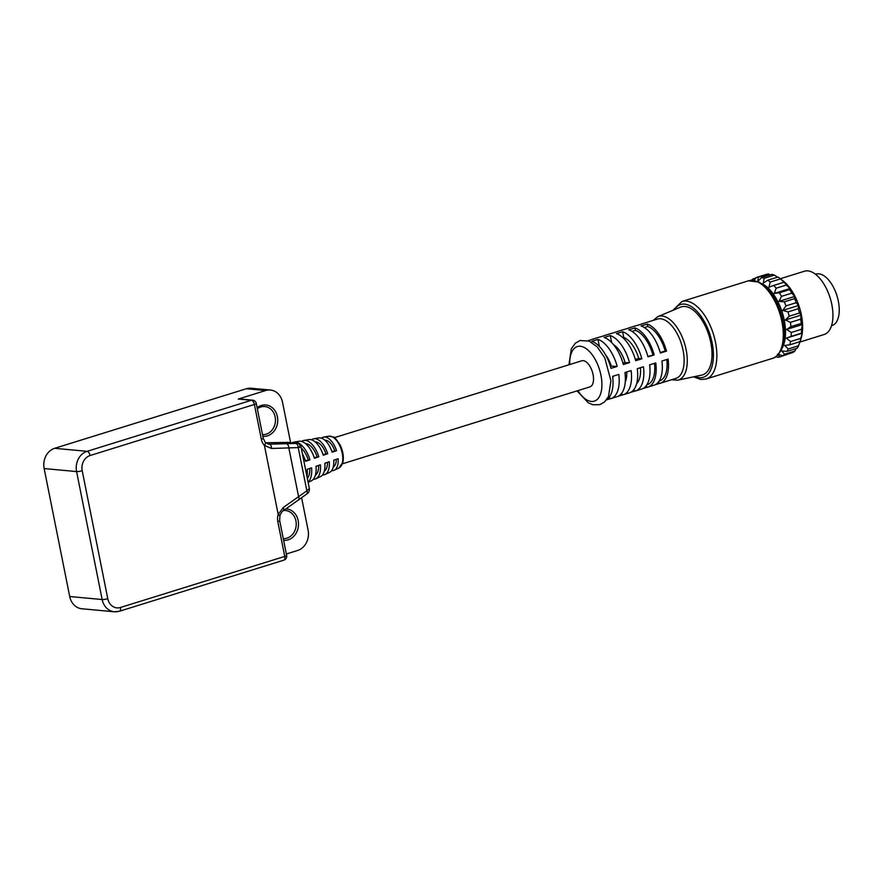<?xml version="1.0" encoding="UTF-8"?>
<svg xmlns="http://www.w3.org/2000/svg" width="883" height="883" viewBox="0 0 883 883"><rect width="100%" height="100%" fill="white"/><g stroke="black" fill="none" stroke-linecap="round" stroke-linejoin="round"><path stroke-width="1.32" d="M658.751 381.599L659.137 383.531A31.071 15.574 72.7 0 0 660.219 383.277A31.071 15.574 72.7 0 0 668.1 359.116L661.93 361.026A31.071 15.574 72.7 0 1 654.06 385.187L647.901 387.107A31.071 15.574 72.7 0 1 646.809 387.361L646.422 385.43M655.109 384.778L659.137 383.531M644.369 327.56L647.747 326.511A28.587 14.327 72.7 0 1 665.175 350.993L666.499 351.114L660.341 353.034A31.071 15.574 72.7 0 0 641.091 326.004L647.261 324.083L647.747 326.511M665.175 350.993L660.197 352.538M628.42 328.167A31.071 15.574 72.7 0 1 629.458 327.759L635.628 325.849A31.071 15.574 72.7 0 1 636.709 325.595L642.868 323.675A31.071 15.574 72.7 0 0 641.786 323.929L657.405 319.083A31.071 15.574 72.7 0 1 681.499 344.127A31.071 15.574 72.7 0 1 675.848 378.421L660.219 383.277M609.458 396.92L609.844 398.851A31.071 15.574 72.7 0 0 610.926 398.597A31.071 15.574 72.7 0 0 618.806 374.436L612.636 376.346A31.071 15.574 72.7 0 1 606.654 399.635M606.455 399.9L609.844 398.851M610.385 366.114L617.206 366.434L611.036 368.354A31.071 15.574 72.7 0 0 591.798 341.313L597.968 339.403L599.358 346.401M588.067 340.706L593.575 338.995A31.071 15.574 72.7 0 0 592.493 339.249L598.652 337.339A31.071 15.574 72.7 0 1 599.745 337.085L605.904 335.165A31.071 15.574 72.7 0 0 604.811 335.419L610.97 333.509A31.071 15.574 72.7 0 1 612.062 333.255L618.221 331.335A31.071 15.574 72.7 0 0 617.14 331.589L623.299 329.679A31.071 15.574 72.7 0 1 624.391 329.425L630.55 327.505A31.071 15.574 72.7 0 0 629.458 327.759M621.775 393.09L622.162 395.021A31.071 15.574 72.7 0 0 623.255 394.767A31.071 15.574 72.7 0 0 631.124 370.606L624.965 372.516A31.071 15.574 72.7 0 1 617.096 396.677L610.926 398.597M618.133 396.268L622.162 395.021M622.857 362.758L629.524 362.604L623.365 364.524A31.071 15.574 72.7 0 0 604.127 337.494L610.285 335.573L611.687 342.571M634.104 389.26L634.491 391.191A31.071 15.574 72.7 0 0 635.572 390.937A31.071 15.574 72.7 0 0 643.453 366.776L637.283 368.686A31.071 15.574 72.7 0 1 629.413 392.847L623.255 394.767M630.462 392.438L634.491 391.191M623.067 337.814L623.751 337.449A25.232 12.649 72.7 0 1 638.729 358.487L641.853 358.774L635.694 360.694A31.071 15.574 72.7 0 0 616.444 333.664L622.614 331.743L623.751 337.449M638.729 358.487L635.319 359.403M647.901 387.107A31.071 15.574 72.7 0 0 655.771 362.946L649.612 364.856A31.071 15.574 72.7 0 1 641.742 389.017L635.572 390.937M642.78 388.608L646.809 387.361M632.04 331.39L635.418 330.341L634.932 327.913L628.773 329.834A31.071 15.574 72.7 0 1 648.012 356.864L654.171 354.944L647.879 356.368M634.932 327.913A31.071 15.574 72.7 0 1 654.171 354.944M622.614 331.743A31.071 15.574 72.7 0 1 641.853 358.774M610.285 335.573A31.071 15.574 72.7 0 1 629.524 362.604M597.968 339.403A31.071 15.574 72.7 0 1 617.206 366.434M647.261 324.083A31.071 15.574 72.7 0 1 666.499 351.114M640.738 324.337A31.071 15.574 72.7 0 1 641.786 323.929M591.444 339.657A31.071 15.574 72.7 0 1 592.493 339.249M603.773 335.827A31.071 15.574 72.7 0 1 604.811 335.419M616.091 331.997A31.071 15.574 72.7 0 1 617.14 331.589M754.038 280.43L756.069 277.582A41.424 20.762 72.7 0 1 758.287 277.24L757.857 281.324L761.665 277.56A41.424 20.762 72.7 0 1 764.115 278.333L763.32 283.068L767.691 280.231A41.424 20.762 72.7 0 1 770.208 282.074L768.927 287.196L773.74 285.43A41.424 20.762 72.7 0 1 776.135 288.222L774.27 293.432L779.391 292.803A41.424 20.762 72.7 0 1 781.51 296.346L778.994 301.346L784.27 301.831A41.424 20.762 72.7 0 1 785.958 305.893L782.78 310.408L788.022 311.92A41.424 20.762 72.7 0 1 789.181 316.213L785.373 319.988L790.417 322.372A41.424 20.762 72.7 0 1 790.958 326.611L786.587 329.447L791.278 332.483A41.424 20.762 72.7 0 1 791.168 336.368L786.345 338.134L790.539 341.544A41.424 20.762 72.7 0 1 789.788 344.823L784.667 345.452L788.276 348.962A41.424 20.762 72.7 0 1 786.93 351.401L781.654 350.915L784.612 354.215A41.424 20.762 72.7 0 1 782.768 355.65L777.526 354.138L779.821 356.942A41.424 20.762 72.7 0 1 777.603 357.284L776.047 356.566M751.29 280.308A41.424 20.762 72.7 0 1 753.122 278.873L752.989 280.319M761.72 283.564A37.285 18.686 72.7 0 1 782.371 312.781A37.285 18.686 72.7 0 1 781.908 348.553M779.821 356.942L790.44 353.266M784.612 354.215L794.888 351.015A41.424 20.762 72.7 0 1 793.033 352.46L782.768 355.65M788.276 348.962L798.541 345.772A41.424 20.762 72.7 0 1 797.194 348.211L786.93 351.401M790.539 341.544L800.815 338.355A41.424 20.762 72.7 0 1 800.064 341.633L789.788 344.823M791.278 332.483L801.543 329.293A41.424 20.762 72.7 0 1 801.433 333.178L791.168 336.368M790.417 322.372L800.682 319.182A41.424 20.762 72.7 0 1 801.223 323.421L790.958 326.611M788.022 311.92L798.298 308.73A41.424 20.762 72.7 0 1 799.457 313.024L789.181 316.213M784.27 301.831L794.534 298.642A41.424 20.762 72.7 0 1 796.234 302.703L785.958 305.893M779.391 292.803L789.667 289.613A41.424 20.762 72.7 0 1 791.775 293.156L781.51 296.346M773.74 285.43L784.016 282.24A41.424 20.762 72.7 0 1 786.411 285.032L776.135 288.222M767.691 280.231L777.967 277.041A41.424 20.762 72.7 0 1 779.678 278.255A41.424 20.762 72.7 0 1 780.473 278.885L770.208 282.074M761.665 277.56L771.941 274.359A41.424 20.762 72.7 0 1 774.38 275.143L764.115 278.333M756.069 277.582L766.334 274.392A41.424 20.762 72.7 0 1 768.563 274.05L758.287 277.24M755.716 278.068L753.122 278.873M779.678 278.255L782.956 280.772A37.285 18.686 72.7 0 1 800.991 338.818L800.274 341.059M770.318 274.867L768.563 274.05M777.548 277.174L774.38 275.143M784.016 282.24L780.473 278.885M789.667 289.613L790.009 288.531L786.411 285.032M794.534 298.642L794.744 296.456L791.775 293.156M798.298 308.73L798.53 305.507L796.234 302.703M800.682 319.182L801.124 315.099L799.457 313.024M801.543 329.293L802.338 324.558L801.223 323.421M800.815 338.355L802.095 333.244L801.433 333.178M800.406 340.562L800.064 341.633M798.541 345.772L800.042 341.644M794.888 351.015L796.157 348.531M302.383 453.663A22.119 11.082 72.7 0 1 305.54 461.345L309.977 459.822A21.446 10.751 -107.3 0 0 293.973 442.14L298.94 441.29A20.773 10.419 72.7 0 1 314.403 458.299L318.84 456.776A20.11 10.077 -107.3 0 0 303.918 440.451L308.884 439.602A19.437 9.746 72.7 0 1 323.266 455.253L327.692 453.73A18.775 9.404 -107.3 0 0 313.851 438.763L318.818 437.913A18.101 9.073 72.7 0 1 332.129 452.206L336.555 450.683L331.887 451.489M327.692 453.73L323.035 454.535M318.84 456.776L314.182 457.582M309.977 459.822L305.319 460.628M308.068 482.096A21.446 10.751 -107.3 0 0 311.567 467.824L307.141 469.348A22.119 11.082 72.7 0 1 306.997 476.721M313.355 479.237A20.11 10.077 -107.3 0 0 315.816 478.774A20.11 10.077 -107.3 0 0 320.43 464.778L316.004 466.301A20.773 10.419 72.7 0 1 311.246 480.893L308.123 482.339M322.483 474.955A18.775 9.404 -107.3 0 0 324.966 474.524A18.775 9.404 -107.3 0 0 329.293 461.732L324.867 463.255A19.437 9.746 72.7 0 1 320.397 476.654L315.816 478.774M331.611 470.661A17.428 8.742 -107.3 0 0 334.116 470.286A17.428 8.742 -107.3 0 0 338.156 458.685L333.719 460.209A18.101 9.073 72.7 0 1 329.536 472.405L324.966 474.524M336.555 450.683A17.428 8.742 -107.3 0 0 323.785 437.063A17.428 8.742 -107.3 0 0 321.522 438.178M313.851 438.763A18.775 9.404 -107.3 0 0 311.567 439.822M303.918 440.451A20.11 10.077 -107.3 0 0 301.611 441.467M293.973 442.14A21.446 10.751 -107.3 0 0 292.185 442.78M290.595 442.626L282.527 402.273A16.567 14.04 95.3 0 0 270.375 390.032A16.567 14.04 95.3 0 0 265.64 390.54L238.255 399.05A4.139 3.51 95.3 0 1 239.436 398.917L252.593 400.142A4.139 3.51 -84.7 0 0 251.401 400.275L238.255 399.05M286.346 553.983L297.604 550.484A16.567 14.04 95.3 0 0 308.101 530.23L301.622 497.802M270.375 390.032L251.081 388.244A16.567 14.04 95.3 0 0 246.346 388.741L54.647 448.31A16.567 14.04 95.3 0 0 44.15 468.564L69.713 596.522A16.567 14.04 95.3 0 0 81.876 608.762L114.315 611.776A16.567 14.04 -84.7 0 1 102.163 599.535L69.713 596.522M299.734 446.257C301.743 446.522 301.246 446.964 298.222 447.593L306.865 490.827L309.348 488.487L300.971 446.599M277.803 521.577A4.139 0.728 -11.3 0 0 279.668 520.562L279.944 515.451L278.189 514.414L264.403 445.418A4.139 1.755 -43 0 0 265.231 442.383L269.238 444.182L295.529 443.443A4.139 2.748 -91.8 0 1 298.222 447.593L271.534 448.476L264.403 445.418A12.428 10.53 -84.7 0 1 261.357 439.315L254.392 404.469L90.077 455.529A12.428 10.53 95.3 0 0 82.207 470.716L107.77 598.674A12.428 10.53 95.3 0 0 120.441 607.482L284.756 556.422L277.803 521.577A12.428 10.53 -84.7 0 1 278.189 514.414L283.322 507.46L306.865 490.827A4.139 2.406 53.5 0 1 306.578 494.149L306.578 494.149C308.664 492.88 309.591 490.992 309.348 488.498M265.651 442.791L287.792 442.383A4.139 3.51 95.3 0 1 288.123 442.405A4.139 3.51 95.3 0 1 288.443 442.449M257.119 407.725A15.739 13.333 -84.7 0 1 277.394 416.61A15.739 13.333 -84.7 0 1 262.836 436.323M286.037 508.906A15.739 13.333 -84.7 0 1 298.465 525.573A15.739 13.333 -84.7 0 1 283.609 540.286M271.534 448.476A4.139 2.34 -91.2 0 0 269.238 444.182L268.057 444.072M265.231 442.383L263.233 438.299L256.269 403.454A4.139 4.139 0 0 0 252.593 400.142M283.322 507.46A4.139 1.987 56.5 0 1 283.266 510.76C282.67 510.65 281.556 512.206 279.944 515.451L279.282 515.529M283.266 510.76L306.578 494.149M283.631 510.517A14.084 11.932 -84.7 0 1 285.584 510.517A14.084 11.932 -84.7 0 1 296.18 525.473A14.084 11.932 -84.7 0 1 283.266 538.586M257.328 408.763A14.084 11.932 -84.7 0 1 264.812 406.544A14.084 11.932 -84.7 0 1 275.408 421.511A14.084 11.932 -84.7 0 1 262.494 434.624M334.315 437.692L581.765 360.805A13.675 6.854 72.7 0 1 592.372 371.82A13.675 6.854 72.7 0 1 589.877 386.909L342.427 463.807M324.933 440.264A14.084 7.064 72.7 0 1 334.712 450.518M315.22 441.93A15.419 7.726 72.7 0 1 325.871 453.564M305.518 443.608A16.755 8.4 72.7 0 1 317.019 456.61M301.246 447.957A18.101 9.073 72.7 0 1 308.156 459.657M309.801 468.431A18.101 9.073 72.7 0 1 307.35 478.476M318.653 465.385A16.755 8.4 72.7 0 1 315.352 475.253M327.494 462.35A15.419 7.726 72.7 0 1 324.304 471.136M336.324 459.315A14.084 7.064 72.7 0 1 333.244 467.019M657.879 316.611L680.583 307.141A35.629 17.859 72.7 0 1 709.005 335.584A35.629 17.859 72.7 0 1 701.709 375.109L677.625 380.187A33.322 16.7 72.7 0 0 684.457 343.211A33.322 16.7 72.7 0 0 657.879 316.611L653.1 320.419M815.528 274.282L816.091 274.105A26.931 13.499 72.7 0 1 836.974 295.816A26.931 13.499 72.7 0 1 832.073 325.529L831.51 325.706M780.285 278.719L804.435 271.224A33.146 16.611 72.7 0 1 830.141 297.935A33.146 16.611 72.7 0 1 824.104 334.514L799.899 342.041M774.27 293.432L790.009 288.531M778.994 301.346L794.744 296.456M782.78 310.408L798.53 305.507M785.373 319.988L801.124 315.099M786.587 329.447L802.338 324.558M786.345 338.134L802.095 333.244M666.831 359.513A28.587 14.327 72.7 0 1 659.491 380.904L659.148 381.003M612.868 378.553A19.967 10.011 -107.3 0 0 612.957 376.246M611.246 365.882A19.967 10.011 -107.3 0 0 605.451 354.668M625.23 382.151A22.605 11.324 -107.3 0 0 626.72 371.975M624.987 362.185A22.605 11.324 -107.3 0 0 613.586 344.69M640.44 367.714A25.232 12.649 72.7 0 1 636.632 383.641M646.831 384.833L647.162 384.734A28.587 14.327 -107.3 0 0 654.502 363.343M652.846 354.823A28.587 14.327 -107.3 0 0 635.418 330.341M323.785 437.063L328.918 436.191A16.744 8.389 72.7 0 1 342.207 453.134A16.744 8.389 72.7 0 1 338.84 468.1L334.116 470.286M265.64 390.54L246.346 388.741M107.77 598.674A4.139 0.728 168.7 0 1 102.163 599.535L76.589 471.577A16.567 14.04 -84.7 0 1 87.086 451.334L54.647 448.31M90.077 455.529A4.139 2.075 -107.3 0 0 87.086 451.334L251.401 400.275A4.139 2.075 -107.3 0 1 254.392 404.469A4.139 0.728 -11.3 0 0 256.269 403.454M286.136 443.741A4.139 2.748 -91.8 0 1 288.84 447.891L298.631 496.908A4.139 2.406 53.5 0 1 298.344 500.231M82.207 470.716A4.139 0.728 168.7 0 1 76.589 471.577L44.15 468.564M119.05 611.279A16.567 14.04 -84.7 0 1 114.315 611.776L119.481 611.235A4.139 2.075 72.7 0 0 120.441 607.482M295.529 443.443L287.792 442.383M296.357 443.189A4.139 3.51 -84.7 0 1 296.688 443.2L288.123 442.405M261.357 439.315A4.139 0.728 -11.3 0 0 263.233 438.299M283.796 560.175A4.139 4.139 0 0 0 286.633 555.407A4.139 0.728 -11.3 0 1 284.756 556.422A4.139 2.075 72.7 0 1 283.796 560.175L119.481 611.235M569.756 364.536A28.587 14.327 72.7 0 1 587.99 350.098A28.587 14.327 72.7 0 1 601.08 392.207A28.587 14.327 72.7 0 1 577.868 390.65M674.303 309.767A38.112 19.106 72.7 0 1 710.186 335.209A38.112 19.106 72.7 0 1 695.042 376.522M672.901 310.341L681.952 301.467A40.596 20.353 72.7 0 1 713.431 334.204A40.596 20.353 72.7 0 1 706.047 379.017L772.459 358.377A40.596 20.353 72.7 0 0 779.844 313.564A40.596 20.353 72.7 0 0 748.365 280.838L759.259 282.141L767.482 288.531C773.254 294.823 777.735 302.946 780.936 312.891C784.071 323.057 785.042 332.45 783.861 341.081L781.808 348.807C778.828 354.679 775.715 357.88 772.459 358.377M296.688 443.2C297.726 444.16 297.439 441.158 300.982 446.621M286.633 555.407L279.668 520.562M328.918 436.191L333.288 437.052C333.973 436.423 336.291 439.16 340.264 445.264C343.057 451.323 343.94 456.986 342.902 462.239L338.84 468.1M577.074 390.893L588.31 402.869L593.056 404.8L599.943 404.613L604.601 401.92L608.486 396.511L610.937 380.805L604.778 357.891L597.283 346.931L589.193 341.125L580.054 340.518L575.385 343.145L571.334 348.752L568.961 364.778M671.544 379.756L677.625 380.187M693.563 376.831L700.837 379.469L706.047 379.017M681.952 301.467L748.365 280.838"/></g></svg>
